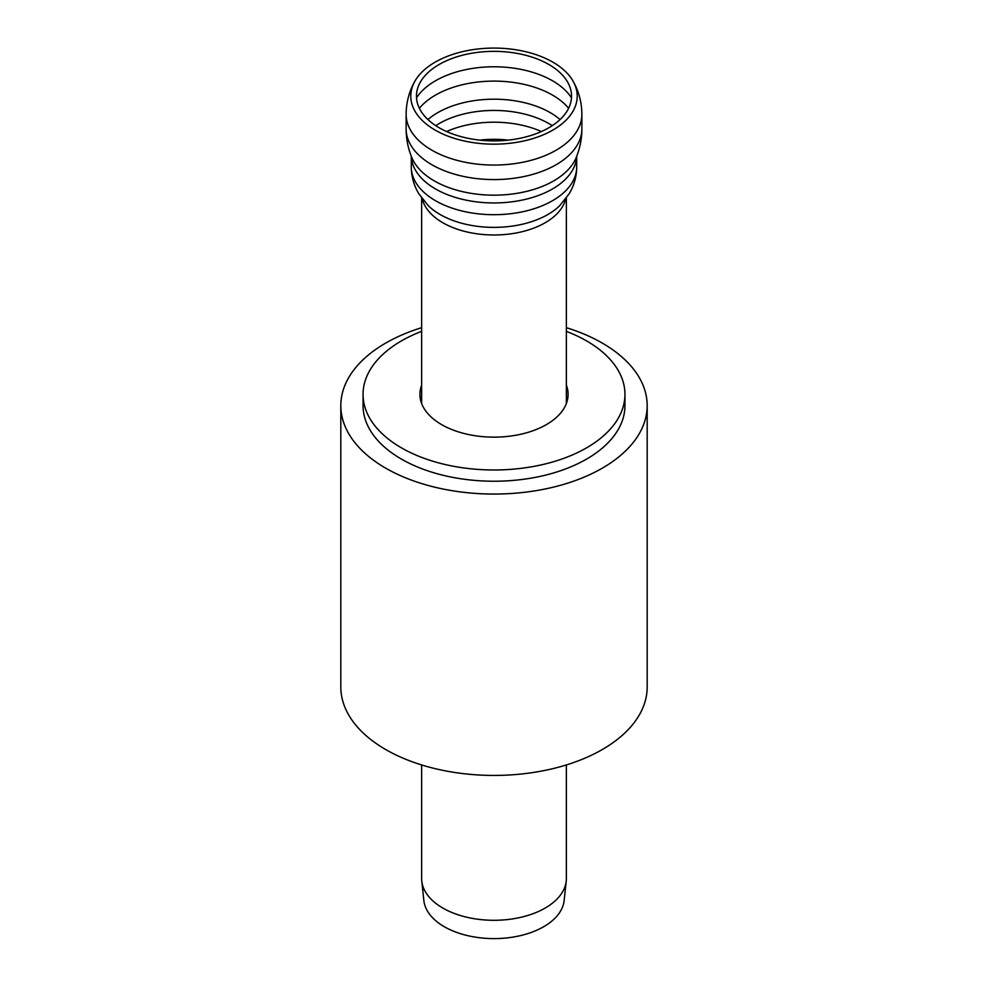 <?xml version="1.0" encoding="UTF-8"?>
<svg xmlns="http://www.w3.org/2000/svg" width="988" height="988" viewBox="0 0 988 988"><rect width="100%" height="100%" fill="white"/><g stroke="black" fill="none" stroke-linecap="round" stroke-linejoin="round"><path stroke-width="1.48" d="M566.371 764.947L566.371 878.517A72.371 41.78 180 0 1 566.223 881.098A72.371 41.78 180 0 1 494 920.297A72.371 41.78 180 0 1 421.777 881.098A72.371 41.78 180 0 1 421.629 878.517L421.629 764.947M566.223 881.098L564.148 900.537A70.272 40.57 180 0 1 494 938.6A70.272 40.57 180 0 1 423.852 900.537L421.777 881.098M439.178 64.467A77.533 44.756 180 0 1 566.84 80.781A77.533 44.756 180 0 1 494 140.876A77.533 44.756 180 0 1 421.16 80.769A77.533 44.756 180 0 1 439.178 64.467M435.165 62.145A83.214 48.041 180 0 1 573.139 81.275A83.214 48.041 180 0 1 494 144.162A83.214 48.041 180 0 1 414.861 81.263A83.214 48.041 180 0 1 435.165 62.145M566.371 327.683A153.177 88.438 180 0 1 602.31 343.095A153.177 88.438 180 0 1 647.177 405.623L647.177 686.993A153.177 88.438 180 0 1 494 775.432A153.177 88.438 180 0 1 340.823 686.993L340.823 405.623A153.177 88.438 180 0 1 421.629 327.683M647.177 405.623A153.177 88.438 180 0 1 494 494.062A153.177 88.438 180 0 1 340.823 405.623M566.371 331.363A130.947 75.607 180 0 1 586.6 340.909A130.947 75.607 180 0 1 624.947 394.373L624.947 405.623A130.947 75.607 180 0 1 494 481.23A130.947 75.607 180 0 1 363.053 405.623L363.053 394.373A130.947 75.607 180 0 1 421.629 331.363M624.947 394.373A130.947 75.607 180 0 1 494 469.979A130.947 75.607 180 0 1 363.053 394.373M566.371 396.447A74.088 42.78 180 0 1 567.445 399.992M420.555 399.992A74.088 42.78 180 0 1 421.629 396.447M566.371 385.197A74.088 42.78 180 0 1 568.088 394.373A74.088 42.78 180 0 1 494 437.141A74.088 42.78 180 0 1 419.912 394.373A74.088 42.78 180 0 1 421.629 385.197M581.87 128.848A87.87 50.734 180 0 1 494 179.581A87.87 50.734 180 0 1 406.13 128.848C406.154 138.863 408.069 148.496 411.885 157.747L411.885 157.747A84.425 48.745 180 0 0 493.988 195.167A84.425 48.745 180 0 0 576.115 157.747C579.931 148.496 581.846 138.863 581.87 128.848L581.87 114.324A87.87 50.734 180 0 1 494 165.058A87.87 50.734 180 0 1 406.13 114.324L406.13 128.848M576.683 156.339A82.708 47.745 180 0 1 494 202.948A82.708 47.745 180 0 1 411.317 156.339M576.708 156.277L576.708 166.96A82.708 47.745 180 0 1 494 214.705A82.708 47.745 180 0 1 411.292 166.96L411.292 156.277M559.764 205.64L559.702 205.702A76.249 44.015 180 0 1 428.298 205.702L418.937 193.92C413.935 185.658 411.391 176.667 411.292 166.96M565.692 198.909A72.371 41.78 180 0 1 494 234.983A72.371 41.78 180 0 1 422.308 198.909M479.822 140.123A72.05 41.595 180 0 1 508.178 140.123M446.601 131.54A77.533 44.769 180 0 1 541.399 131.54M435.757 125.661A77.533 44.769 180 0 1 439.178 123.549A77.533 44.769 180 0 1 548.822 123.549A77.533 44.769 180 0 1 552.243 125.661M427.94 119.548A79.522 45.905 180 0 1 437.77 112.632A79.522 45.905 180 0 1 560.06 119.548M419.381 108.26A82.708 47.745 180 0 1 435.523 95.083A82.708 47.745 180 0 1 552.477 95.083A82.708 47.745 180 0 1 568.619 108.26M416.528 97.812A82.708 47.745 180 0 1 435.523 80.757A82.708 47.745 180 0 1 552.477 80.757A82.708 47.745 180 0 1 571.472 97.812M559.702 205.702L569.063 193.92C574.065 185.658 576.609 176.667 576.708 166.96M421.629 197.995L421.629 403.536M566.371 197.995L566.371 403.536M573.139 81.263C578.894 91.513 581.796 102.53 581.87 114.324M414.861 81.263C409.106 91.513 406.204 102.53 406.13 114.324"/></g></svg>
